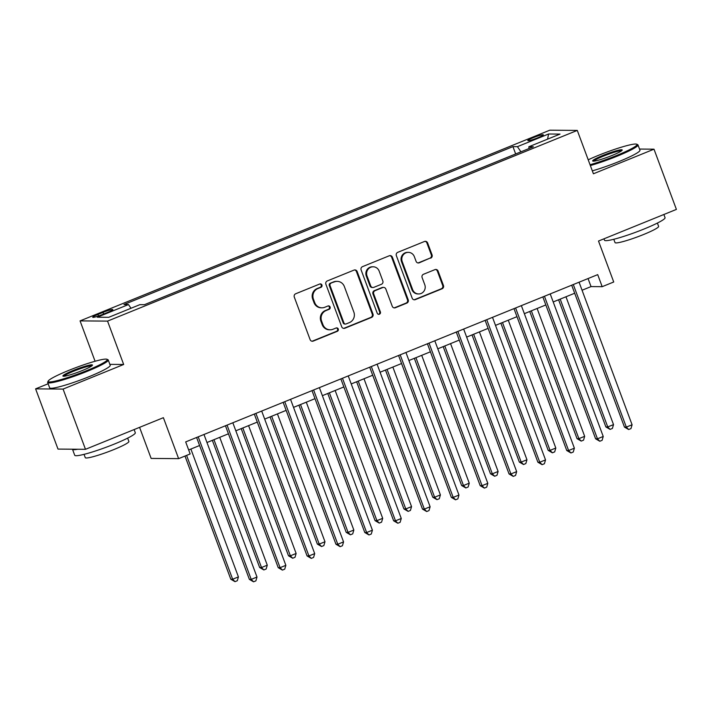 <?xml version="1.0" encoding="UTF-8"?>
<svg xmlns="http://www.w3.org/2000/svg" width="712" height="712" viewBox="0 0 712 712"><rect width="100%" height="100%" fill="white"/><g stroke="black" fill="none" stroke-linecap="round" stroke-linejoin="round"><path stroke-width="1.07" d="M321.94 285.022A1.78 1.7 90.5 0 0 319.741 284.008L295.667 293.78A2.537 2.43 90.5 0 0 294.287 297.064L310.112 339.633A2.537 2.43 90.5 0 0 313.262 341.075L337.328 331.303A1.78 1.7 90.5 0 0 336.732 327.876A1.78 1.7 90.5 0 0 336.1 327.992L332.985 329.255A8.117 7.779 90.5 0 1 322.919 324.636L321.602 321.085A8.117 7.779 90.5 0 1 326.034 310.574L329.149 309.311A1.78 1.7 90.5 0 0 328.552 305.875A1.78 1.7 90.5 0 0 327.921 306L324.805 307.264A8.117 7.779 90.5 0 1 314.74 302.644L313.422 299.093A8.117 7.779 90.5 0 1 317.855 288.582L320.97 287.319A1.78 1.7 90.5 0 0 321.94 285.022M321.922 307.815L321.183 307.807A8.117 7.779 90.5 0 1 314.001 302.636L312.684 299.084A8.117 7.779 90.5 0 1 317.116 288.574L320.231 287.31A1.78 1.7 90.5 0 0 320 283.928M311.99 341.217A2.537 2.43 90.5 0 0 312.515 341.075L336.589 331.294A1.78 1.7 90.5 0 0 336.358 327.912M330.101 329.807L329.362 329.807A8.117 7.779 90.5 0 1 322.18 324.627L320.863 321.076A8.117 7.779 90.5 0 1 325.295 310.565L328.41 309.302A1.78 1.7 90.5 0 0 328.179 305.92M533.19 137.701A8.268 0.881 -20.4 0 0 527.814 140.602A8.268 0.881 -20.4 0 0 537.943 137.736A8.268 0.881 -20.4 0 0 543.318 134.835A8.268 0.881 -20.4 0 0 533.19 137.701M430.68 258.162A2.537 2.43 90.5 0 0 432.059 254.878L427.618 242.934A2.537 2.43 90.5 0 0 424.477 241.484L397.741 252.342A2.537 2.43 90.5 0 0 396.353 255.626L412.186 298.195A2.537 2.43 90.5 0 0 415.327 299.636L442.063 288.787A2.537 2.43 90.5 0 0 443.451 285.494L438.085 271.076A2.537 2.43 90.5 0 0 434.943 269.625L423.498 274.271A2.537 2.43 90.5 0 0 422.109 277.555L424.77 284.711A6.791 6.497 90.5 0 1 418.656 293.958A6.791 6.497 90.5 0 1 412.649 289.633L402.227 261.607A6.791 6.497 90.5 0 1 408.35 252.36A6.791 6.497 90.5 0 1 414.348 256.685L416.093 261.357A2.537 2.43 90.5 0 0 419.235 262.808L429.932 258.153A2.537 2.43 90.5 0 0 431.321 254.869L426.88 242.925A2.537 2.43 90.5 0 0 425.002 241.341M48.131 383.768L35.6 388.859L63.083 389.081L85.484 449.317L163.386 417.686L178.623 458.644L190.157 453.953L185.681 441.912L597.706 274.636L602.183 286.678L613.726 281.997L598.498 241.039L676.4 209.408L653.999 149.182L639.527 149.057M63.083 389.081L123.674 364.482L107.548 321.112L577.281 130.412L593.408 173.781L653.999 149.182M357.157 271.539A2.537 2.43 90.5 0 0 354.015 270.097L327.28 280.946A2.537 2.43 90.5 0 0 325.891 284.23L341.724 326.799A2.537 2.43 90.5 0 0 344.866 328.241L371.602 317.392A2.537 2.43 90.5 0 0 372.99 314.108L357.157 271.539L356.409 271.53A2.537 2.43 90.5 0 0 354.54 269.946M362.506 266.644L389.242 255.786A2.537 2.43 90.5 0 1 392.392 257.237L408.216 299.805A2.537 2.43 90.5 0 1 406.837 303.089L395.391 307.735A2.537 2.43 90.5 0 1 392.25 306.285L385.824 289.028A2.537 2.43 90.5 0 0 382.682 287.577L375.091 290.656A2.537 2.43 90.5 0 0 373.702 293.949L380.386 311.918A1.78 1.7 90.5 0 1 378.784 314.339A1.78 1.7 90.5 0 1 377.218 313.209L361.118 269.928A2.537 2.43 90.5 0 1 362.506 266.644M85.484 449.317L58.001 449.085L35.6 388.859M102.528 314.482L107.61 312.417A8.01 0.854 -20.4 0 0 112.816 309.604A8.01 0.854 -20.4 0 0 103 312.381L97.927 314.446A8.01 0.854 -20.4 0 0 92.711 317.258A8.01 0.854 -20.4 0 0 102.528 314.482M107.548 321.112L80.064 320.889L549.798 130.189L577.281 130.412M515.666 153.97L512.934 146.619L123.986 304.522L128.48 304.558L97.322 317.205L108.758 317.303L139.917 304.647L144.411 304.692L533.359 146.779L528.865 146.743L528.98 148.559M512.934 146.619L517.428 146.654L548.587 133.998L560.024 134.096L528.865 146.743M139.579 427.351L151.14 458.421L178.623 458.644M95.079 361.26L80.064 320.889M582.06 290.238L591.04 286.589L602.183 286.678M188.671 449.948L199.583 445.516M206.97 442.517L228.436 433.804M235.823 430.805L257.29 422.091M264.668 419.092L286.144 410.37M293.522 407.38L314.998 398.658M322.376 395.667L343.852 386.945M351.23 383.946L372.705 375.233M380.083 372.234L401.559 363.52M408.937 360.521L430.413 351.799M437.791 348.809L459.267 340.087M466.645 337.096L488.121 328.374M495.499 325.375L516.974 316.662M524.352 313.663L545.828 304.95M553.206 301.95L574.682 293.237M588.059 278.552L591.04 286.589M128.48 304.558L130.999 308.269M520.935 151.825L517.428 146.654M548.587 133.998L547.555 139.16M123.674 364.482L109.871 364.366M343.593 328.383A2.537 2.43 90.5 0 0 344.118 328.241L370.854 317.383A2.537 2.43 90.5 0 0 372.243 314.099L356.409 271.53M331 283.251A1.78 1.7 90.5 0 0 330.03 285.548L343.923 322.91A1.78 1.7 90.5 0 0 346.13 323.924L349.414 322.589A8.117 7.779 90.5 0 0 353.846 312.078L344.35 286.536A8.117 7.779 90.5 0 0 334.284 281.916L330.252 283.243A1.78 1.7 90.5 0 0 329.282 285.539L330.03 285.548M345.498 324.04L344.75 324.04A1.78 1.7 90.5 0 1 343.184 322.901L329.282 285.539M337.168 281.365L336.42 281.356A8.117 7.779 90.5 0 0 333.545 281.908L334.284 281.916M330.252 283.243L333.545 281.908M394.119 307.869A2.537 2.43 90.5 0 0 394.644 307.726L406.089 303.081A2.537 2.43 90.5 0 0 407.478 299.797L391.644 257.228A2.537 2.43 90.5 0 0 389.776 255.644M383.581 287.408L382.833 287.399A2.537 2.43 90.5 0 0 381.935 287.577L374.352 290.656A2.537 2.43 90.5 0 0 372.963 293.94L379.647 311.909L380.386 311.918M378.419 314.295A1.78 1.7 90.5 0 0 379.647 311.909M379.167 271.112A6.791 6.497 90.5 0 0 373.159 266.786A6.791 6.497 90.5 0 0 367.045 276.034L370.712 285.904A2.537 2.43 90.5 0 0 373.862 287.345L381.445 284.266A2.537 2.43 90.5 0 0 382.833 280.982L379.167 271.112M373.159 266.786L372.412 266.778A6.791 6.497 90.5 0 0 366.297 276.025L367.045 276.034M372.954 287.523L372.216 287.514A2.537 2.43 90.5 0 1 369.973 285.895L366.297 276.025M417.962 262.942A2.537 2.43 90.5 0 0 418.487 262.799L429.932 258.153M408.35 252.36L407.602 252.36A6.791 6.497 90.5 0 0 401.488 261.607L402.227 261.607M418.656 293.958L417.917 293.949A6.791 6.497 90.5 0 1 411.91 289.624L401.488 261.607M414.055 299.779A2.537 2.43 90.5 0 0 414.589 299.627L441.324 288.778A2.537 2.43 90.5 0 0 442.704 285.494L437.346 271.067A2.537 2.43 90.5 0 0 435.468 269.483M184.995 456.054L230.795 579.221L232.655 579.239L238.422 576.898L190.878 449.05M186.597 455.404L232.655 579.239L234.996 581.659L230.795 579.221M238.422 576.898L237.301 580.725L234.996 581.659M196.601 437.48L249.369 579.372L251.22 579.39L198.203 436.821M256.996 577.04L255.875 580.876L253.561 581.811L251.22 579.39L256.996 577.04L203.979 434.48M253.561 581.811L249.369 579.372M212.354 440.336L259.649 567.509L261.509 567.526L267.276 565.177L219.732 437.337M213.965 439.678L261.509 567.526L263.849 569.947L259.649 567.509M267.276 565.177L266.155 569.013L263.849 569.947M241.208 428.615L288.502 555.796L290.363 555.805L296.13 553.464L248.586 425.625M242.819 427.965L290.363 555.805L292.703 558.235L288.502 555.796M296.13 553.464L295.008 557.3L292.703 558.235M270.062 416.903L317.356 544.084L319.216 544.093L324.983 541.752L277.44 413.912M271.673 416.253L319.216 544.093L321.548 546.522L317.356 544.084M324.983 541.752L323.862 545.579L321.548 546.522M225.455 425.767L278.223 567.66L280.074 567.678L227.057 425.108M285.85 565.328L284.729 569.164L282.415 570.098L280.074 567.678L285.85 565.328L232.833 422.768M282.415 570.098L278.223 567.66M254.3 414.046L307.077 555.947L308.928 555.956L255.911 413.396M314.704 553.616L313.574 557.443L311.269 558.386L308.928 555.956L314.704 553.616L261.687 411.055M311.269 558.386L307.077 555.947M283.154 402.333L335.93 544.226L337.782 544.244L284.764 401.684M343.558 541.903L342.428 545.73L340.122 546.674L337.782 544.244L343.558 541.903L290.541 399.343M340.122 546.674L335.93 544.226M298.915 405.19L346.21 532.362L348.07 532.38L353.837 530.039L306.293 402.191M300.526 404.541L348.07 532.38L350.402 534.801L346.21 532.362M353.837 530.039L352.716 533.866L350.402 534.801M312.007 390.621L364.784 532.514L366.635 532.532L313.618 389.971M372.412 530.191L371.281 534.018L368.976 534.952L366.635 532.532L372.412 530.191L319.385 387.631M368.976 534.952L364.784 532.514M68.628 370.454A31.542 3.355 -20.4 0 0 48.167 381.125A31.542 3.355 -20.4 0 0 86.748 370.605A31.542 3.355 -20.4 0 0 106.951 359.266A31.542 3.355 -20.4 0 0 68.628 370.454M106.951 359.266L107.939 359.711A32.316 3.435 159.6 0 1 108.242 359.987A32.316 3.435 159.6 0 1 87.238 371.326A32.316 3.435 159.6 0 1 47.668 382.513A32.316 3.435 159.6 0 1 47.713 382.104L48.167 381.125M73.158 370.489A15.771 1.673 159.6 0 1 92.444 365.229A15.771 1.673 159.6 0 1 82.218 370.569A15.771 1.673 159.6 0 1 63.056 376.167A15.771 1.673 159.6 0 1 73.158 370.489M91.812 365.879A14.997 1.593 -20.4 0 0 73.648 371.219A14.997 1.593 -20.4 0 0 63.955 376.239M134.123 429.567L135.298 432.745A32.316 3.435 159.6 0 1 114.303 444.083A32.316 3.435 159.6 0 1 74.724 455.28L72.49 449.254A32.316 3.435 159.6 0 1 72.473 449.21M77.706 449.245A32.316 3.435 159.6 0 1 72.49 449.254M127.653 438.138L128.881 441.44A23.265 2.474 159.6 0 1 113.76 449.61A23.265 2.474 159.6 0 1 85.271 457.665L84.043 454.354M108.242 359.987L110.218 365.292A32.316 3.435 159.6 0 1 89.214 376.63A32.316 3.435 159.6 0 1 49.644 387.817L47.668 382.513M590.043 164.73A31.542 3.355 -20.4 0 0 616.494 155.536A31.542 3.355 -20.4 0 0 636.697 144.198A31.542 3.355 -20.4 0 0 598.374 155.385A31.542 3.355 -20.4 0 0 588.21 159.8M636.697 144.198L637.685 144.643A32.316 3.435 159.6 0 1 637.988 144.919A32.316 3.435 159.6 0 1 616.984 156.257A32.316 3.435 159.6 0 1 590.346 165.558M602.904 155.421A15.771 1.673 159.6 0 1 622.19 150.161A15.771 1.673 159.6 0 1 611.964 155.501A15.771 1.673 159.6 0 1 592.802 161.09A15.771 1.673 159.6 0 1 602.904 155.421M621.558 150.802A14.997 1.593 -20.4 0 0 603.393 156.15A14.997 1.593 -20.4 0 0 593.701 161.161M663.869 214.499L665.053 217.676A32.316 3.435 159.6 0 1 644.048 229.015A32.316 3.435 159.6 0 1 604.47 240.202L603.963 238.823M657.399 223.07L658.627 226.371A23.265 2.474 159.6 0 1 643.506 234.542A23.265 2.474 159.6 0 1 615.017 242.596L613.788 239.285M637.988 144.919L639.963 150.223A32.316 3.435 159.6 0 1 618.959 161.562A32.316 3.435 159.6 0 1 592.322 170.853M327.769 393.478L375.064 520.65L376.924 520.668L382.691 518.327L335.147 390.479M329.371 392.819L376.924 520.668L379.256 523.089L375.064 520.65M382.691 518.327L381.57 522.154L379.256 523.089M340.861 378.909L393.638 520.801L395.489 520.819L342.472 378.259M401.265 518.478L400.135 522.305L397.83 523.24L395.489 520.819L401.265 518.478L348.239 375.909M397.83 523.24L393.638 520.801M356.623 381.765L403.918 508.938L405.778 508.955L411.545 506.606L364.001 378.766M358.225 381.107L405.778 508.955L408.11 511.376L403.918 508.938M411.545 506.606L410.423 510.442L408.11 511.376M369.715 367.196L422.483 509.089L424.343 509.107L371.326 366.538M430.119 506.757L428.989 510.593L426.684 511.528L424.343 509.107L430.119 506.757L377.093 364.197M426.684 511.528L422.483 509.089M385.477 370.044L432.771 497.225L434.623 497.234L440.399 494.893L392.855 367.054M387.079 369.394L434.623 497.234L436.963 499.664L432.771 497.225M440.399 494.893L439.277 498.729L436.963 499.664M398.569 355.484L451.337 497.377L453.197 497.385L400.18 354.825M458.964 495.045L457.843 498.881L455.538 499.815L453.197 497.385L458.964 495.045L405.947 352.485M455.538 499.815L451.337 497.377M414.331 358.332L461.625 485.513L463.476 485.522L469.252 483.181L421.709 355.341M415.933 357.682L463.476 485.522L465.817 487.951L461.625 485.513M469.252 483.181L468.131 487.008L465.817 487.951M427.423 343.762L480.191 485.664L482.051 485.673L429.033 343.113M487.818 483.332L486.697 487.159L484.391 488.103L482.051 485.673L487.818 483.332L434.801 340.772M484.391 488.103L480.191 485.664M443.184 346.619L490.479 473.792L492.33 473.809L498.106 471.469L450.562 343.62M444.786 345.97L492.33 473.809L494.671 476.239L490.479 473.792M498.106 471.469L496.985 475.296L494.671 476.239M456.276 332.05L509.044 473.943L510.904 473.961L457.887 331.4M516.672 471.62L515.55 475.447L513.245 476.381L510.904 473.961L516.672 471.62L463.654 329.06M513.245 476.381L509.044 473.943M472.029 334.907L519.333 462.079L521.184 462.097L526.96 459.756L479.416 331.908M473.64 334.248L521.184 462.097L523.525 464.518L519.333 462.079M526.96 459.756L525.83 463.583L523.525 464.518M485.13 320.338L537.898 462.23L539.758 462.248L486.741 319.688M545.526 459.908L544.404 463.734L542.099 464.669L539.758 462.248L545.526 459.908L492.508 317.338M542.099 464.669L537.898 462.23M500.883 323.195L548.187 450.367L550.038 450.385L555.814 448.035L508.27 320.195M502.494 322.536L550.038 450.385L552.379 452.805L548.187 450.367M555.814 448.035L554.684 451.871L552.379 452.805M513.984 308.625L566.752 450.518L568.612 450.536L515.595 307.967M574.379 448.186L573.258 452.022L570.953 452.957L568.612 450.536L574.379 448.186L521.362 305.626M570.953 452.957L566.752 450.518M529.737 311.473L577.04 438.654L578.892 438.672L584.668 436.322L537.115 308.483M531.348 310.824L578.892 438.672L581.232 441.093L577.04 438.654M584.668 436.322L583.537 440.158L581.232 441.093M542.838 296.913L595.606 438.806L597.466 438.815L544.449 296.254M603.233 436.474L602.112 440.31L599.807 441.244L597.466 438.815L603.233 436.474L550.216 293.914M599.807 441.244L595.606 438.806M558.591 299.761L605.885 426.942L607.745 426.951L613.522 424.61L565.969 296.77M560.202 299.111L607.745 426.951L610.086 429.38L605.885 426.942M613.522 424.61L612.391 428.437L610.086 429.38M571.692 285.192L624.46 427.093L626.32 427.102L573.302 284.542M632.087 424.761L630.966 428.588L628.66 429.532L626.32 427.102L632.087 424.761L579.07 282.201M628.66 429.532L624.46 427.093M98.496 315.977L97.927 314.446M103.614 314.037L103 312.381M317.116 288.574L317.855 288.582M312.684 299.084L313.422 299.093M314.001 302.636L314.74 302.644M328.41 309.302L329.149 309.311M325.295 310.565L326.034 310.574M320.863 321.076L321.602 321.085M322.18 324.627L322.919 324.636M336.589 331.294L337.328 331.303M312.515 341.075L313.262 341.075M320.231 287.31L320.97 287.319M372.243 314.099L372.99 314.108M370.854 317.383L371.602 317.392M344.118 328.241L344.866 328.241M343.184 322.901L343.923 322.91M391.644 257.228L392.392 257.237M407.478 299.797L408.216 299.805M406.089 303.081L406.837 303.089M394.644 307.726L395.391 307.735M381.935 287.577L382.682 287.577M374.352 290.656L375.091 290.656M372.963 293.94L373.702 293.949M369.973 285.895L370.712 285.904M418.487 262.799L419.235 262.808M411.91 289.624L412.649 289.633M437.346 271.067L438.085 271.076M442.704 285.494L443.451 285.494M441.324 288.778L442.063 288.787M414.589 299.627L415.327 299.636M426.88 242.925L427.618 242.934M431.321 254.869L432.059 254.878"/></g></svg>
